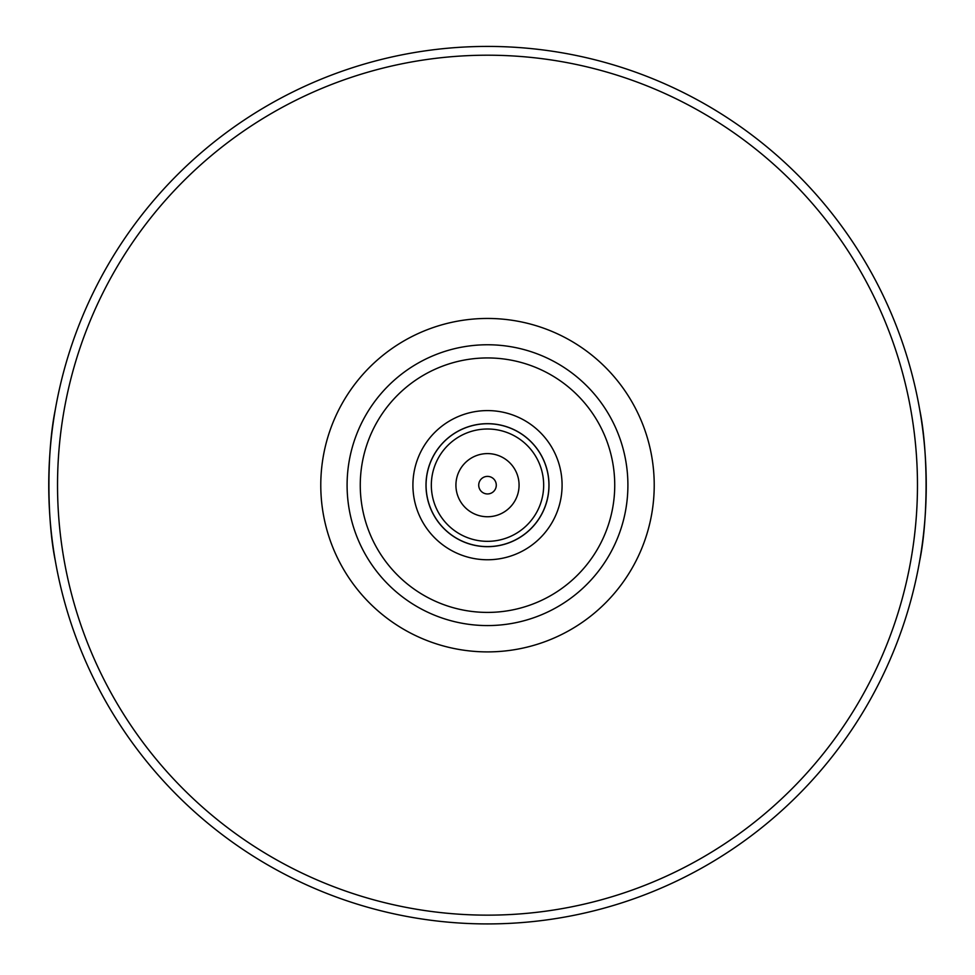 <?xml version="1.0" encoding="UTF-8"?>
<svg xmlns="http://www.w3.org/2000/svg" width="975" height="975" viewBox="0 0 975 975"><rect width="100%" height="100%" fill="white"/><g stroke="black" fill="none" stroke-linecap="round" stroke-linejoin="round"><path stroke-width="1.46" d="M55.282 409.732C46.812 450.706 46.812 519.651 55.282 560.625M919.717 560.625C928.188 519.651 928.188 450.706 919.717 409.732M487.5 625.572A140.4 140.4 0 0 0 609.095 414.972A140.4 140.4 0 0 0 365.905 414.972A140.4 140.4 0 0 0 487.5 625.572A140.4 140.4 0 0 0 609.095 414.972A140.4 140.4 0 0 0 365.905 414.972A140.4 140.4 0 0 0 487.5 625.572M487.5 559.76A74.588 74.588 0 0 0 552.094 447.878A74.588 74.588 0 0 0 422.906 447.878A74.588 74.588 0 0 0 487.5 559.76M487.5 546.683A61.498 61.498 0 0 0 540.759 454.423A61.498 61.498 0 0 0 434.241 454.423A61.498 61.498 0 0 0 487.5 546.683M487.5 546.597A61.425 61.425 0 0 0 540.698 454.46A61.425 61.425 0 0 0 434.302 454.46A61.425 61.425 0 0 0 487.5 546.597M487.5 541.332A56.16 56.16 0 0 0 536.14 457.092A56.16 56.16 0 0 0 438.86 457.092A56.16 56.16 0 0 0 487.5 541.332M487.5 516.75A31.578 31.578 0 0 0 514.849 469.389A31.578 31.578 0 0 0 460.151 469.389A31.578 31.578 0 0 0 487.5 516.75M487.5 493.947A8.775 8.775 0 0 0 495.105 480.785A8.775 8.775 0 0 0 479.895 480.785A8.775 8.775 0 0 0 487.5 493.947M487.5 923.922A438.75 438.75 0 0 0 867.47 265.797A438.75 438.75 0 0 0 107.53 265.797A438.75 438.75 0 0 0 487.5 923.922A438.75 438.75 0 0 0 867.47 265.797A438.75 438.75 0 0 0 107.53 265.797A438.75 438.75 0 0 0 487.5 923.922M487.5 612.41A127.238 127.238 0 0 0 597.687 421.553A127.238 127.238 0 0 0 377.313 421.553A127.238 127.238 0 0 0 487.5 612.41M487.5 915.147A429.975 429.975 0 0 0 859.865 270.185A429.975 429.975 0 0 0 115.135 270.185A429.975 429.975 0 0 0 487.5 915.147M487.5 651.897A166.725 166.725 0 0 0 631.885 401.81A166.725 166.725 0 0 0 343.115 401.81A166.725 166.725 0 0 0 487.5 651.897"/></g></svg>
